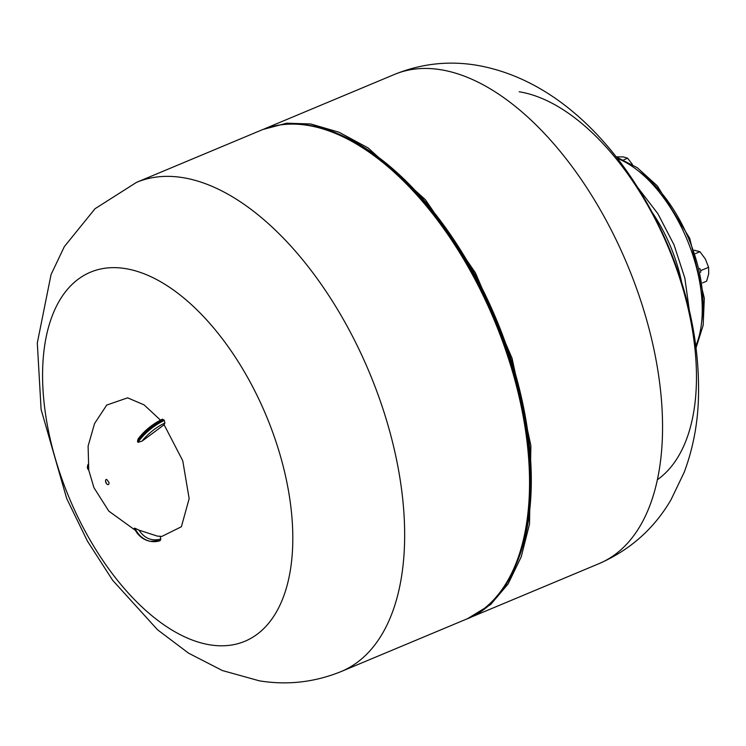 <?xml version="1.0" encoding="UTF-8"?>
<svg xmlns="http://www.w3.org/2000/svg" width="746" height="746" viewBox="0 0 746 746"><rect width="100%" height="100%" fill="white"/><g stroke="black" fill="none" stroke-linecap="round" stroke-linejoin="round"><path stroke-width="1.12" d="M106.697 405.078L127.613 397.842L144.099 404.882L160.474 420.119M162.171 419.485L162.497 419.131C152.548 424.017 144.416 430.629 138.085 438.965L139.39 437.557C145.526 429.948 153.117 423.924 162.171 419.485L163.775 419.746A28.926 10.994 142.3 0 0 137.525 441.548A1.93 1.184 33.7 0 1 137.469 441.473L138.085 438.965M137.469 441.473L138.075 442.257A28.926 10.994 -37.7 0 1 164.325 420.446L163.775 419.746M164.325 420.446L164.894 423.019L164.12 424.763L182.742 460.73L189.158 498.626L181.39 526.751L161.835 536.43L160.185 536.309L160.8 539.06L160.082 540.691A28.926 23.229 -80.9 0 1 151.037 541.437A28.926 23.229 -80.9 0 1 135.035 528.299A1.93 0.737 155.4 0 0 135.101 528.308L138.98 530.145C144.556 538.472 151.83 541.437 160.8 539.06M135.101 528.308L134.476 528.205A28.926 23.229 99.1 0 0 150.468 541.344L160.082 540.691M105.643 481.748A2.76 1.473 67.3 0 1 105.559 481.235A2.76 1.473 67.3 0 1 106.678 479.417L108.888 482.27A2.76 1.473 67.3 0 1 107.853 484.611A2.76 1.473 67.3 0 1 106.622 483.772A2.76 1.473 67.3 0 1 105.671 481.86M135.035 528.299L134.252 528.317C137.87 535.656 143.279 539.992 150.468 541.344A28.926 23.229 99.1 0 0 150.757 541.391M134.756 528.811L134.252 528.317M137.525 441.548L138.141 442.331L142.122 441.082L164.12 424.763M160.185 536.309L157.285 536.085L138.98 530.145M332.688 131.856A262.713 140.164 67.3 0 1 496.286 319.232A262.713 140.164 67.3 0 1 514.88 567.277M467.695 618.574L490.626 604.54L508.101 583.987L521.193 556.898L529.501 524.121L530.882 445.67L512.082 358.322L475.407 272.822L425.379 199.695L368.151 147.96L339.038 132.228L310.784 123.985L286.688 123.193L263.03 129.459M652.573 212.983L652.601 212.974A108.459 57.871 67.3 0 1 681.76 282.837M637.97 187.787L657.907 213.757L674.039 244.856L684.856 278.174L689.36 310.606M700.597 272.383L700.867 270.546L699.673 268.401M702.601 282.865L706.611 281.195L708.7 273.791L708.607 267.31L700.867 270.546M695.44 253.612L699.962 251.719L705.38 259.058L708.607 267.31M694.293 250.227L699.962 251.719M623.749 159.831L627.619 158.208L632.412 164.474M616.168 156.846L623.386 156.902L627.619 158.208M87.543 467.984A28.926 7.684 -12.7 0 0 87.599 468.441A28.926 7.684 -12.7 0 0 88.727 469.989M88.578 469.122A28.926 7.684 167.3 0 1 87.394 467.537A28.926 7.684 167.3 0 1 88.028 465.215M164.894 423.019A26.996 10.258 142.3 0 0 142.122 441.082M316.854 127.258A263.925 140.808 67.3 0 1 495.241 319.67A263.925 140.808 67.3 0 1 507.047 581.777M466.064 619.283A265.128 141.451 -112.7 0 0 508.828 359.684A265.128 141.451 -112.7 0 0 307.529 125.347A265.128 141.451 -112.7 0 0 261.38 130.121C275.74 124.162 291.416 122.531 308.415 125.235C374.585 134.429 453.493 217.254 495.596 320.51C551.387 449.838 538.379 592.501 466.064 619.283L341.174 671.54A265.128 141.451 67.3 0 0 383.938 411.941A265.128 141.451 67.3 0 0 182.639 177.604A265.128 141.451 67.3 0 0 136.49 182.378L261.38 130.121M394.401 74.46C420.94 63.708 448.206 60.612 476.2 65.163C561.962 79.729 629.978 155.886 668.78 247.234C690.628 299.64 700.457 351.627 698.256 403.213C697.044 427.477 692.344 450.528 684.166 472.358L671.027 499.727C654.111 528.69 630.128 549.988 599.075 563.622A265.128 141.451 -112.7 0 0 641.84 304.023A265.128 141.451 -112.7 0 0 440.541 69.686A265.128 141.451 -112.7 0 0 394.401 74.46L264.644 128.76M657.394 479.706A211.678 112.935 -112.7 0 0 675.979 267.217A211.678 112.935 -112.7 0 0 519.216 91.786M125.291 268.579A200.049 106.734 67.3 0 1 285.42 475.556A200.049 106.734 67.3 0 1 210.092 644.87A200.049 106.734 67.3 0 1 49.973 437.893A200.049 106.734 67.3 0 1 125.291 268.579M695.841 345.864A114.483 61.079 -112.7 0 0 686.991 239.429A114.483 61.079 -112.7 0 0 617.399 158.413M638.669 171.188A107.275 57.237 67.3 0 1 701.669 321.75M135.231 530.21L108.804 511.113L93.94 487.679L88.755 470.111L88.103 446.108L94.546 423.579L106.818 404.938M88.83 470.549L87.394 467.537L87.944 464.394M161.835 536.43L157.285 536.085M106.622 483.772L105.559 481.235M599.075 563.622L469.318 617.912M136.49 182.378L95.05 208.703L64.333 246.628L51.054 274.575L37.3 343.001L41.105 409.479L66.692 498.533L87.459 541.176L112.674 580.313L157.499 629.736L188.533 653.142L222.355 670.533L259.366 680.837C287.359 685.388 314.625 682.292 341.174 671.54M616.252 156.94L637.196 167.645L657.263 185.81L689.724 238.291L704.317 298.251L703.161 325.293L696.083 347.729"/></g></svg>
